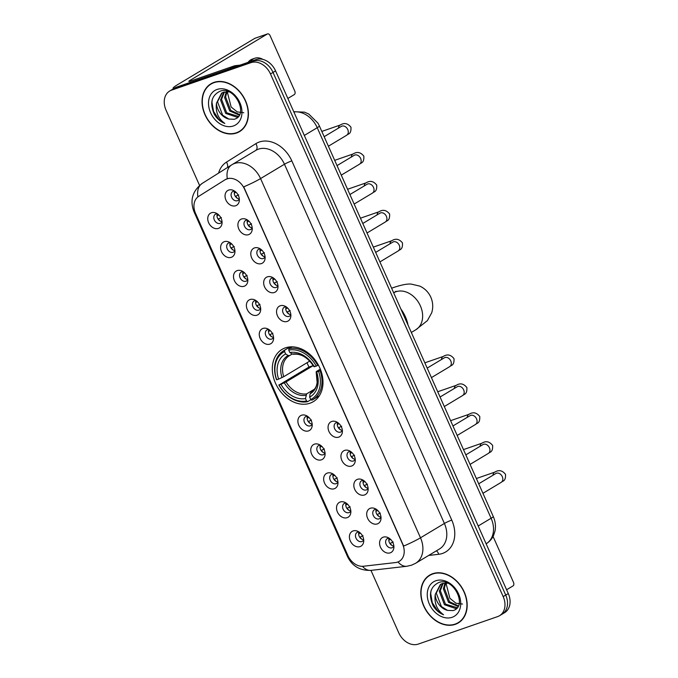 <?xml version="1.0" encoding="UTF-8"?>
<svg xmlns="http://www.w3.org/2000/svg" width="678" height="678" viewBox="0 0 678 678"><rect width="100%" height="100%" fill="white"/><g stroke="black" fill="none" stroke-linecap="round" stroke-linejoin="round"><path stroke-width="1.02" d="M285.328 347.873A30.451 23.221 -121 0 0 281.98 349.433A30.451 23.221 -121 0 0 276.556 385.384A30.451 23.221 -121 0 0 309.965 403.215A30.451 23.221 -121 0 0 313.312 401.656A30.451 23.221 -121 0 0 318.745 365.705A30.451 23.221 -121 0 0 285.328 347.873M231.274 257.335A8.619 6.577 59 0 1 221.52 251.674A8.619 6.577 59 0 1 224.299 241.673A8.619 6.577 59 0 1 228.639 241.893A8.619 6.577 59 0 1 234.91 252.335A8.619 6.577 59 0 1 231.274 257.335M228.884 242.894A5.17 3.941 -121 0 0 228.316 243.156A5.17 3.941 -121 0 0 227.393 249.267A5.17 3.941 -121 0 0 233.062 252.292A5.17 3.941 -121 0 0 233.63 252.03A5.17 3.941 -121 0 0 234.919 250.546A5.17 3.941 59 0 1 230.774 247.707A5.17 3.941 59 0 1 230.223 242.724A5.17 3.941 -121 0 0 228.884 242.894M244.156 286.26A8.619 6.577 59 0 1 234.402 280.599A8.619 6.577 59 0 1 237.181 270.598A8.619 6.577 59 0 1 241.521 270.819A8.619 6.577 59 0 1 247.784 281.26A8.619 6.577 59 0 1 244.156 286.26M241.758 271.819A5.17 3.941 -121 0 0 241.19 272.081A5.17 3.941 -121 0 0 240.266 278.192A5.17 3.941 -121 0 0 245.945 281.217A5.17 3.941 -121 0 0 246.512 280.955A5.17 3.941 -121 0 0 247.792 279.472A5.17 3.941 59 0 1 243.656 276.632A5.17 3.941 59 0 1 243.097 271.649A5.17 3.941 -121 0 0 241.758 271.819M257.03 315.185A8.619 6.577 59 0 1 247.275 309.524A8.619 6.577 59 0 1 250.055 299.523A8.619 6.577 59 0 1 254.394 299.744A8.619 6.577 59 0 1 260.666 310.185A8.619 6.577 59 0 1 257.03 315.185M254.64 300.744A5.17 3.941 -121 0 0 254.072 301.007A5.17 3.941 -121 0 0 253.148 307.117A5.17 3.941 -121 0 0 258.827 310.143A5.17 3.941 -121 0 0 259.394 309.88A5.17 3.941 -121 0 0 260.674 308.397A5.17 3.941 59 0 1 256.538 305.558A5.17 3.941 59 0 1 255.979 300.574A5.17 3.941 -121 0 0 254.64 300.744M269.912 344.11A8.619 6.577 59 0 1 260.157 338.449A8.619 6.577 59 0 1 262.937 328.449A8.619 6.577 59 0 1 267.276 328.669A8.619 6.577 59 0 1 273.548 339.11A8.619 6.577 59 0 1 269.912 344.11M267.513 329.669A5.17 3.941 -121 0 0 266.946 329.94A5.17 3.941 -121 0 0 266.03 336.042A5.17 3.941 -121 0 0 271.7 339.068A5.17 3.941 -121 0 0 272.268 338.805A5.17 3.941 -121 0 0 273.548 337.322A5.17 3.941 59 0 1 269.412 334.491A5.17 3.941 59 0 1 268.852 329.5A5.17 3.941 -121 0 0 267.513 329.669M308.541 430.894A8.619 6.577 59 0 1 298.795 425.233A8.619 6.577 59 0 1 301.574 415.224A8.619 6.577 59 0 1 305.914 415.445A8.619 6.577 59 0 1 312.177 425.886A8.619 6.577 59 0 1 308.541 430.894M307.498 416.284A5.17 3.941 -121 0 0 306.151 416.445A5.17 3.941 -121 0 0 305.583 416.716A5.17 3.941 -121 0 0 304.659 422.818A5.17 3.941 -121 0 0 310.338 425.843A5.17 3.941 -121 0 0 310.905 425.581A5.17 3.941 -121 0 0 312.185 424.097A5.17 3.941 59 0 1 308.049 421.267A5.17 3.941 59 0 1 307.49 416.284M321.423 459.82A8.619 6.577 59 0 1 311.668 454.158A8.619 6.577 59 0 1 314.448 444.149A8.619 6.577 59 0 1 318.787 444.37A8.619 6.577 59 0 1 325.059 454.811A8.619 6.577 59 0 1 321.423 459.82M319.033 445.37A5.17 3.941 -121 0 0 318.465 445.641A5.17 3.941 -121 0 0 317.541 451.743A5.17 3.941 -121 0 0 323.211 454.769A5.17 3.941 -121 0 0 323.787 454.506A5.17 3.941 -121 0 0 325.067 453.023A5.17 3.941 59 0 1 320.931 450.192A5.17 3.941 59 0 1 320.372 445.209A5.17 3.941 -121 0 0 319.033 445.37M334.305 488.745A8.619 6.577 59 0 1 324.55 483.083A8.619 6.577 59 0 1 327.33 473.075A8.619 6.577 59 0 1 331.669 473.295A8.619 6.577 59 0 1 337.932 483.736A8.619 6.577 59 0 1 334.305 488.745M337.941 481.956A5.17 3.941 59 0 1 333.805 479.117A5.17 3.941 59 0 1 333.245 474.134A5.17 3.941 -121 0 0 331.906 474.295A5.17 3.941 -121 0 0 331.339 474.566A5.17 3.941 -121 0 0 330.423 480.668A5.17 3.941 -121 0 0 336.093 483.694A5.17 3.941 -121 0 0 336.661 483.431A5.17 3.941 -121 0 0 337.941 481.948M347.178 517.67A8.619 6.577 59 0 1 337.424 512.009A8.619 6.577 59 0 1 340.203 502.008A8.619 6.577 59 0 1 344.551 502.22A8.619 6.577 59 0 1 350.814 512.67A8.619 6.577 59 0 1 347.178 517.67M344.788 503.229A5.17 3.941 -121 0 0 344.221 503.491A5.17 3.941 -121 0 0 343.297 509.593A5.17 3.941 -121 0 0 348.975 512.619A5.17 3.941 -121 0 0 349.543 512.356A5.17 3.941 -121 0 0 350.823 510.873A5.17 3.941 59 0 1 346.687 508.042A5.17 3.941 59 0 1 346.127 503.059A5.17 3.941 -121 0 0 344.788 503.229M360.06 546.595A8.619 6.577 59 0 1 350.306 540.934A8.619 6.577 59 0 1 353.085 530.933A8.619 6.577 59 0 1 357.425 531.145A8.619 6.577 59 0 1 363.696 541.595A8.619 6.577 59 0 1 360.06 546.595M357.67 532.154A5.17 3.941 -121 0 0 357.094 532.416A5.17 3.941 -121 0 0 356.179 538.518A5.17 3.941 -121 0 0 361.849 541.553A5.17 3.941 -121 0 0 362.416 541.281A5.17 3.941 -121 0 0 363.705 539.798A5.17 3.941 59 0 1 359.56 536.968A5.17 3.941 59 0 1 359.001 531.984A5.17 3.941 -121 0 0 357.67 532.154M218.392 228.41A8.619 6.577 59 0 1 208.646 222.748A8.619 6.577 59 0 1 211.426 212.748A8.619 6.577 59 0 1 215.765 212.968A8.619 6.577 59 0 1 222.028 223.409A8.619 6.577 59 0 1 218.392 228.41M216.002 213.968A5.17 3.941 -121 0 0 215.434 214.231A5.17 3.941 -121 0 0 214.511 220.342A5.17 3.941 -121 0 0 220.189 223.367A5.17 3.941 -121 0 0 220.757 223.104A5.17 3.941 -121 0 0 222.037 221.621A5.17 3.941 59 0 1 217.901 218.782A5.17 3.941 59 0 1 217.341 213.799A5.17 3.941 -121 0 0 216.002 213.968M248.563 234.656A8.619 6.577 59 0 1 238.809 228.994A8.619 6.577 59 0 1 241.588 218.994A8.619 6.577 59 0 1 245.928 219.206A8.619 6.577 59 0 1 252.199 229.656A8.619 6.577 59 0 1 248.563 234.656M246.173 220.214A5.17 3.941 -121 0 0 245.606 220.477A5.17 3.941 -121 0 0 244.682 226.579A5.17 3.941 -121 0 0 250.351 229.613A5.17 3.941 -121 0 0 250.928 229.342A5.17 3.941 -121 0 0 252.208 227.859A5.17 3.941 59 0 1 248.072 225.028A5.17 3.941 59 0 1 247.512 220.045A5.17 3.941 -121 0 0 246.173 220.214M261.445 263.581A8.619 6.577 59 0 1 251.691 257.92A8.619 6.577 59 0 1 254.47 247.919A8.619 6.577 59 0 1 258.81 248.131A8.619 6.577 59 0 1 265.073 258.581A8.619 6.577 59 0 1 261.445 263.581M259.047 249.14A5.17 3.941 -121 0 0 258.479 249.402A5.17 3.941 -121 0 0 257.564 255.504A5.17 3.941 -121 0 0 263.234 258.538A5.17 3.941 -121 0 0 263.801 258.276A5.17 3.941 -121 0 0 265.081 256.784A5.17 3.941 59 0 1 260.945 253.953A5.17 3.941 59 0 1 260.386 248.97A5.17 3.941 -121 0 0 259.047 249.14M274.319 292.506A8.619 6.577 59 0 1 264.564 286.845A8.619 6.577 59 0 1 267.344 276.844A8.619 6.577 59 0 1 271.692 277.056A8.619 6.577 59 0 1 277.955 287.506A8.619 6.577 59 0 1 274.319 292.506M271.929 278.065A5.17 3.941 -121 0 0 271.361 278.327A5.17 3.941 -121 0 0 270.437 284.438A5.17 3.941 -121 0 0 276.115 287.464A5.17 3.941 -121 0 0 276.683 287.201A5.17 3.941 -121 0 0 277.963 285.718A5.17 3.941 59 0 1 273.827 282.879A5.17 3.941 59 0 1 273.268 277.895A5.17 3.941 -121 0 0 271.929 278.065M287.201 321.431A8.619 6.577 59 0 1 277.446 315.77A8.619 6.577 59 0 1 280.226 305.77A8.619 6.577 59 0 1 284.565 305.981A8.619 6.577 59 0 1 290.837 316.431A8.619 6.577 59 0 1 287.201 321.431M290.837 314.643A5.17 3.941 59 0 1 286.701 311.804A5.17 3.941 59 0 1 286.141 306.82A5.17 3.941 -121 0 0 284.811 306.99A5.17 3.941 -121 0 0 284.235 307.253A5.17 3.941 -121 0 0 283.319 313.363A5.17 3.941 -121 0 0 288.989 316.389A5.17 3.941 -121 0 0 289.557 316.126A5.17 3.941 -121 0 0 290.845 314.643M338.712 437.132A8.619 6.577 59 0 1 328.957 431.471A8.619 6.577 59 0 1 331.737 421.47A8.619 6.577 59 0 1 336.076 421.691A8.619 6.577 59 0 1 342.348 432.132A8.619 6.577 59 0 1 338.712 437.132M336.322 422.691A5.17 3.941 -121 0 0 335.754 422.953A5.17 3.941 -121 0 0 334.83 429.064A5.17 3.941 -121 0 0 340.509 432.089A5.17 3.941 -121 0 0 341.076 431.827A5.17 3.941 -121 0 0 342.356 430.344A5.17 3.941 59 0 1 338.22 427.504A5.17 3.941 59 0 1 337.661 422.521A5.17 3.941 -121 0 0 336.322 422.691M351.594 466.057A8.619 6.577 59 0 1 341.839 460.396A8.619 6.577 59 0 1 344.619 450.395A8.619 6.577 59 0 1 348.958 450.616A8.619 6.577 59 0 1 355.23 461.057A8.619 6.577 59 0 1 351.594 466.057M349.195 451.616A5.17 3.941 -121 0 0 348.628 451.879A5.17 3.941 -121 0 0 347.712 457.989A5.17 3.941 -121 0 0 353.382 461.015A5.17 3.941 -121 0 0 353.95 460.752A5.17 3.941 -121 0 0 355.23 459.269A5.17 3.941 59 0 1 351.094 456.43A5.17 3.941 59 0 1 350.534 451.446A5.17 3.941 -121 0 0 349.195 451.616M364.467 494.982A8.619 6.577 59 0 1 354.721 489.321A8.619 6.577 59 0 1 357.492 479.321A8.619 6.577 59 0 1 361.84 479.541A8.619 6.577 59 0 1 368.103 489.982A8.619 6.577 59 0 1 364.467 494.982M362.077 480.541A5.17 3.941 -121 0 0 361.51 480.812A5.17 3.941 -121 0 0 360.586 486.914A5.17 3.941 -121 0 0 366.264 489.94A5.17 3.941 -121 0 0 366.832 489.677A5.17 3.941 -121 0 0 368.112 488.194A5.17 3.941 59 0 1 363.976 485.363A5.17 3.941 59 0 1 363.416 480.371A5.17 3.941 -121 0 0 362.077 480.541M377.349 523.908A8.619 6.577 59 0 1 367.595 518.246A8.619 6.577 59 0 1 370.374 508.246A8.619 6.577 59 0 1 374.714 508.466A8.619 6.577 59 0 1 380.985 518.907A8.619 6.577 59 0 1 377.349 523.908M374.959 509.466A5.17 3.941 -121 0 0 374.392 509.737A5.17 3.941 -121 0 0 373.468 515.839A5.17 3.941 -121 0 0 379.138 518.865A5.17 3.941 -121 0 0 379.705 518.602A5.17 3.941 -121 0 0 380.994 517.119A5.17 3.941 59 0 1 376.849 514.288A5.17 3.941 59 0 1 376.298 509.297A5.17 3.941 -121 0 0 374.959 509.466M390.231 552.841A8.619 6.577 59 0 1 380.477 547.18A8.619 6.577 59 0 1 383.256 537.171A8.619 6.577 59 0 1 387.596 537.391A8.619 6.577 59 0 1 393.859 547.832A8.619 6.577 59 0 1 390.231 552.841M387.833 538.391A5.17 3.941 -121 0 0 387.265 538.663A5.17 3.941 -121 0 0 386.341 544.765A5.17 3.941 -121 0 0 392.02 547.79A5.17 3.941 -121 0 0 392.587 547.527A5.17 3.941 -121 0 0 393.867 546.044A5.17 3.941 59 0 1 389.731 543.214A5.17 3.941 59 0 1 389.172 538.23A5.17 3.941 -121 0 0 387.833 538.391M235.681 205.731A8.619 6.577 59 0 1 225.935 200.069A8.619 6.577 59 0 1 228.715 190.069A8.619 6.577 59 0 1 233.054 190.281A8.619 6.577 59 0 1 239.317 200.73A8.619 6.577 59 0 1 235.681 205.731M233.291 191.289A5.17 3.941 -121 0 0 232.724 191.552A5.17 3.941 -121 0 0 231.8 197.654A5.17 3.941 -121 0 0 237.478 200.688A5.17 3.941 -121 0 0 238.046 200.417A5.17 3.941 -121 0 0 239.326 198.934A5.17 3.941 59 0 1 235.19 196.103A5.17 3.941 59 0 1 234.63 191.12A5.17 3.941 -121 0 0 233.291 191.289M225.088 179.755A15.509 11.831 59 0 1 225.249 179.662A15.509 11.831 59 0 1 226.952 178.865A15.509 11.831 59 0 1 244.512 189.052L402.588 544.095A15.509 11.831 59 0 1 399.291 561.308A15.509 11.831 59 0 1 395.528 562.562L363.416 566.249A15.509 11.831 59 0 1 347.916 555.596L195.578 213.443A15.509 11.831 59 0 1 198.713 196.332L225.088 179.755M213.96 82.385A27.866 21.255 -121 0 0 210.9 83.818A27.866 21.255 -121 0 0 205.934 116.718A27.866 21.255 -121 0 0 236.512 133.032A27.866 21.255 -121 0 0 239.571 131.6A27.866 21.255 -121 0 0 244.538 98.708A27.866 21.255 -121 0 0 213.96 82.385M212.206 83.106A27.866 21.255 -121 0 0 210.985 84.097M432.708 573.707A27.866 21.255 -121 0 0 429.649 575.13A27.866 21.255 -121 0 0 424.682 608.03A27.866 21.255 -121 0 0 455.26 624.353A27.866 21.255 -121 0 0 458.32 622.921A27.866 21.255 -121 0 0 463.286 590.021A27.866 21.255 -121 0 0 432.708 573.707M430.954 574.427A27.866 21.255 -121 0 0 429.733 575.419M243.716 186.857L403.647 546.078A20.111 2.059 -24 0 0 420.496 537.798A22.984 17.526 59 0 1 415.606 563.291L439.505 548.951A22.984 17.526 -121 0 0 444.395 523.458L284.463 164.237A22.984 17.526 -121 0 0 258.454 149.143A22.984 17.526 -121 0 0 255.928 150.321L232.029 164.661A22.984 17.526 59 0 1 234.554 163.483A22.984 17.526 59 0 1 260.564 178.577A20.111 2.059 156 0 1 243.716 186.857M225.554 179.475L228.952 178.289M169.703 91.013L174.805 87.954A17.238 13.145 -121 0 1 176.695 87.072L256.072 59.579A17.238 13.145 -121 0 1 275.582 70.902L508.28 593.547A17.238 13.145 -121 0 1 504.61 612.666L502.067 614.192A17.238 13.145 -121 0 0 505.729 595.072L273.031 72.427A17.238 13.145 -121 0 0 253.521 61.105L174.153 88.598A17.238 13.145 -121 0 0 172.254 89.479A17.238 13.145 -121 0 1 174.153 88.598L253.521 61.105A17.238 13.145 -121 0 1 273.031 72.427L505.729 595.072A17.238 13.145 -121 0 1 502.067 614.192L499.517 615.726A17.238 13.145 -121 0 0 503.178 596.606L270.48 73.961A17.238 13.145 -121 0 0 250.979 62.639L171.602 90.132A17.238 13.145 -121 0 0 169.703 91.013A17.238 13.145 -121 0 0 166.042 110.133L199.544 185.374M370.959 570.376L398.74 632.777A17.238 13.145 -121 0 0 418.241 644.1L497.618 616.607A17.238 13.145 -121 0 0 499.517 615.726M458.116 622.709A27.866 21.255 -121 0 0 459.565 622.099M239.368 131.396A27.866 21.255 -121 0 0 240.809 130.778M239.427 131.354A27.578 21.035 -121 0 0 244.343 98.802A27.578 21.035 -121 0 0 214.078 82.648A27.578 21.035 -121 0 0 211.044 84.064A27.578 21.035 -121 0 0 206.129 116.624A27.578 21.035 -121 0 0 236.393 132.769A27.578 21.035 -121 0 0 239.427 131.354L241.978 129.829A27.578 21.035 -121 0 0 242.038 129.795M243.775 112.751L237.207 111.887L231.147 106.988L227.232 91.725M239.342 115.133L229.74 110.98L224.596 97.53L226.308 91.733M239.622 114.574L230.749 110.378L225.613 96.92L226.986 91.725M238.368 116.582L236.969 117.209L225.689 113.412L220.553 99.954L223.816 92.157M238.503 116.404L226.698 112.802L221.562 99.344L224.41 91.996M228.842 119.065L234.181 119.277C249.377 115.624 234.919 85.309 220.062 91.216C211.392 95.479 209.51 103.251 214.409 114.548C217.138 118.862 220.613 121.828 224.833 123.455C218.155 118.65 215.375 111.887 216.477 103.175A14.365 10.958 -121 0 0 228.842 119.065L222.655 115.235L217.519 101.776L222.164 92.827M216.477 103.175L221.647 93.115L223.316 92.318L228.825 91.886M217.096 89.437A20.111 15.34 -121 0 0 210.612 112.777A20.111 15.34 -121 0 0 233.376 125.981A20.111 15.34 -121 0 0 239.859 102.641A20.111 15.34 -121 0 0 217.096 89.437M213.655 82.496A27.578 21.035 -121 0 0 213.595 82.53L211.044 84.064M224.833 123.455L218.689 119.252L213.536 111.353L211.96 102.209L212.333 99.302M173.712 88.606A22.984 2.348 156 0 1 173.093 88.369A22.984 2.348 156 0 1 177.373 84.809L254.809 38.341A2.873 1.831 -109.1 0 1 255.03 38.239A2.873 1.831 -109.1 0 1 255.267 38.188M287.845 98.446L294.311 94.573A2.873 1.831 70.9 0 0 294.735 91.005L270.098 35.654A2.873 1.831 70.9 0 0 267.564 33.9A2.873 1.831 70.9 0 0 267.344 34.002L189.908 80.462A5.746 0.585 -24 0 0 188.84 81.352A5.746 0.585 -24 0 0 190.899 80.928L234.58 65.8A2.873 2.195 59 0 1 234.961 65.715L240.029 65.13M262.954 59.418A19.535 12.475 70.9 0 0 254.759 58.266L252.25 59.139A19.535 12.475 70.9 0 0 248.038 62.359M254.759 58.266A19.535 12.475 70.9 0 0 250.538 61.495M458.175 622.675A27.578 21.035 -121 0 0 463.091 590.114A27.578 21.035 -121 0 0 432.827 573.961A27.578 21.035 -121 0 0 429.793 575.376A27.578 21.035 -121 0 0 424.877 607.937A27.578 21.035 -121 0 0 455.141 624.091A27.578 21.035 -121 0 0 458.175 622.675L460.726 621.141A27.578 21.035 -121 0 0 460.786 621.107M462.523 604.064L455.955 603.208L449.895 598.31L445.98 583.046M458.091 606.454L448.489 602.301L443.353 588.843L445.056 583.055M458.379 605.886L449.497 601.691L444.361 588.233L445.734 583.038M457.116 607.895L455.718 608.53L444.437 604.734L439.302 591.275L442.565 583.47M457.252 607.725L445.454 604.123L440.31 590.665L443.158 583.317M447.59 610.386L452.929 610.598C468.125 606.946 453.667 576.622 438.81 582.529C430.14 586.792 428.259 594.572 433.157 605.861C435.886 610.183 439.361 613.149 443.582 614.768C436.903 609.971 434.123 603.208 435.234 594.487A14.365 10.958 -121 0 0 447.59 610.386L441.403 606.547L436.268 593.089L440.912 584.139M435.234 594.487L440.395 584.428L442.064 583.639L447.573 583.207M435.852 580.749A20.111 15.34 -121 0 0 429.36 604.09A20.111 15.34 -121 0 0 452.124 617.302A20.111 15.34 -121 0 0 458.608 593.962A20.111 15.34 -121 0 0 435.852 580.749M432.403 573.808A27.578 21.035 -121 0 0 432.344 573.851L429.793 575.376M443.582 614.768L437.437 610.573L432.284 602.666L430.708 593.53L431.081 590.623M310.965 399.673L307.668 401.656L306.558 400.986A27.349 20.857 -121 0 1 279.031 385.011L280.963 384.341A24.705 18.84 -121 0 0 305.49 398.571L306.651 393.867L314.524 389.147M313.278 365.595L286.065 381.917L280.963 384.341M284.557 351.551L284.726 350.119A28.501 21.738 -121 0 0 283.624 350.729A28.501 21.738 -121 0 0 276.505 379.697L276.709 379.782A27.349 20.857 -121 0 1 284.557 351.551L285.633 353.975A24.705 18.84 -121 0 0 278.641 379.112L283.743 376.697L309.787 361.069M292.243 354.001L289.277 355.772A21.255 16.213 -121 0 0 283.743 376.697M408.046 325.101A31.603 24.103 -121 0 0 400.876 308.999M279.031 385.011L309.032 367.018A27.29 20.815 59 0 1 307.041 362.713M311.846 400.206A28.501 21.738 -121 0 0 312.948 399.605A28.501 21.738 -121 0 0 320.058 370.637L318.584 371.307A27.349 20.857 -121 0 1 310.736 399.537L311.846 400.206M320.745 370.222L320.058 370.637M278.827 384.918A28.501 21.738 -121 0 0 307.668 401.656M284.726 350.119L290.108 346.89M310.736 399.537L309.66 397.122A24.705 18.84 -121 0 0 316.651 371.976L318.584 371.307M305.49 398.571L306.558 400.986M278.641 379.112L276.709 379.782M316.651 371.976L316.185 371.773L316.694 371.307L320.321 369.137M311.456 392.045L310.049 393.867L309.66 397.122M289.608 355.586L288.142 355.492L285.633 353.975M310.049 393.867A22.103 16.857 -121 0 0 316.185 371.773L316.694 371.307M291.972 346.831L288.904 348.678L288.735 350.111A27.349 20.857 -121 0 1 316.262 366.086L317.736 365.417A28.501 21.738 -121 0 0 288.904 348.678M317.736 365.417L318.38 365.027M316.262 366.086L314.329 366.756A24.705 18.84 -121 0 0 289.811 352.526L288.735 350.111M314.372 366.086L313.863 366.552L314.329 366.756M289.811 352.526L292.311 354.043L293.786 354.136M309.032 367.018L313.253 365.552M234.283 193.103L236.08 192.289M238.673 194.874L235.681 196.239A8.619 6.577 -121 0 0 237.444 198.349M247.165 222.028L248.953 221.214M251.546 223.799L248.555 225.164A8.619 6.577 -121 0 0 250.326 227.274M260.038 250.953L261.835 250.14M264.428 252.733L261.437 254.089A8.619 6.577 -121 0 0 263.208 256.199M272.92 279.878L274.717 279.065M277.31 281.658L274.31 283.014A8.619 6.577 -121 0 0 276.082 285.124M285.794 308.804L287.591 307.99M290.184 310.583L287.192 311.939A8.619 6.577 -121 0 0 288.964 314.05M337.313 424.513L339.11 423.691M341.704 426.284L338.703 427.64A8.619 6.577 -121 0 0 340.475 429.759M350.187 453.438L351.984 452.616M354.577 455.209L351.585 456.565A8.619 6.577 -121 0 0 353.357 458.684M363.069 482.363L364.866 481.541M367.459 484.134L364.467 485.49A8.619 6.577 -121 0 0 366.23 487.609M375.951 511.288L377.739 510.475M380.333 513.06L377.341 514.416A8.619 6.577 -121 0 0 379.112 516.534M388.825 540.213L390.621 539.4M393.215 541.985L390.223 543.341A8.619 6.577 -121 0 0 391.986 545.459M216.977 215.74A8.619 6.577 -121 0 0 216.994 215.79L218.791 214.968M221.384 217.562L218.392 218.918A8.619 6.577 -121 0 0 220.155 221.028M229.859 244.665A8.619 6.577 -121 0 0 229.876 244.716L231.664 243.894M234.257 246.487L231.266 247.843A8.619 6.577 -121 0 0 233.037 249.953M242.741 273.59A8.619 6.577 -121 0 0 242.749 273.641L244.546 272.819M247.139 275.412L244.148 276.768A8.619 6.577 -121 0 0 245.911 278.878M255.614 302.515A8.619 6.577 -121 0 0 255.631 302.566L257.42 301.744M260.013 304.337L257.021 305.693A8.619 6.577 -121 0 0 258.793 307.812M268.496 331.44A8.619 6.577 -121 0 0 268.505 331.491L270.302 330.669M272.895 333.262L269.903 334.618A8.619 6.577 -121 0 0 271.675 336.737M307.134 418.216A8.619 6.577 -121 0 0 307.142 418.267L308.939 417.453M311.533 420.038L308.541 421.402A8.619 6.577 -121 0 0 310.304 423.513M320.008 447.141A8.619 6.577 -121 0 0 320.024 447.192L321.813 446.378M324.406 448.963L321.414 450.328A8.619 6.577 -121 0 0 323.186 452.438M332.89 476.066A8.619 6.577 -121 0 0 332.898 476.117L334.695 475.303M337.288 477.888L334.296 479.253A8.619 6.577 -121 0 0 336.068 481.363M345.763 504.991A8.619 6.577 -121 0 0 345.78 505.042L347.577 504.229M350.17 506.813L347.17 508.178A8.619 6.577 -121 0 0 348.941 510.288M358.645 533.917A8.619 6.577 -121 0 0 358.654 533.967L360.45 533.154M363.044 535.739L360.052 537.103A8.619 6.577 -121 0 0 361.823 539.213M506.593 589.767L513.06 585.885A2.873 1.831 70.9 0 0 513.483 582.317L493.067 536.467M451.76 520.102A5.746 0.585 -24 0 0 444.395 523.458L420.496 537.798L260.564 178.577L284.463 164.237A5.746 0.585 -24 0 1 291.82 160.881L451.76 520.102A28.73 21.908 59 0 1 442.497 553.443A28.73 21.908 59 0 1 438.691 554.299L428.682 555.452M202.4 183.272A20.111 13.001 57.9 0 0 202.256 183.365L231.647 164.898A20.111 13.001 57.9 0 1 231.791 164.805A22.984 17.526 59 0 1 232.029 164.661L231.647 164.898A20.111 13.001 57.9 0 0 227.316 178.645M348.492 556.799A20.111 2.059 156 0 1 347.543 556.596L194.001 211.739A20.111 2.059 -24 0 0 194.976 211.934M362.442 566.316A20.111 12.289 83.5 0 0 371.078 570.368C360.069 570.774 352.221 566.189 347.543 556.596M194.001 211.739C189.671 200.434 192.425 190.976 202.256 183.365A20.111 13.001 57.9 0 0 197.891 196.917M397.994 561.943A20.111 12.289 83.5 0 0 406.859 566.266L371.078 570.368M218.596 173.093A28.73 21.908 59 0 1 226.469 162.127L255.86 143.66A28.73 21.908 59 0 1 291.82 160.881M503.178 596.606L508.28 593.547M270.48 73.961L275.582 70.902M250.979 62.639L256.072 59.579M171.602 90.132L176.695 87.072M226.469 162.127A5.746 3.712 -122.1 0 1 227.41 167.551M255.86 143.66A5.746 3.712 -122.1 0 1 255.792 150.397M436.352 550.85A5.746 3.509 -96.5 0 1 438.691 554.299M478.202 525.992L491.109 518.246A11.492 1.178 -24 0 0 493.253 516.466C495.347 521.204 495.932 526.035 495.025 530.942L493.601 535.374C491.974 538.934 489.516 541.722 486.219 543.739A22.984 17.526 -121 0 0 491.109 518.246L317.228 127.701A22.984 17.526 -121 0 0 293.862 111.963M304.32 135.439L317.228 127.701A11.492 1.178 -24 0 0 319.363 125.922L493.253 516.466M190.213 81.157L189.908 80.462M229.774 68.681L234.58 65.8M267.344 34.002L254.809 38.341M234.961 65.715L230.334 68.495M393.672 292.803A21.543 16.433 59 0 1 395.994 291.726A21.543 16.433 59 0 1 420.377 305.88A21.543 16.433 59 0 1 415.8 329.779L411.326 332.466M286.065 381.917A21.255 16.213 -121 0 0 306.651 393.867M284.319 382.807A22.103 16.857 -121 0 0 305.871 395.316M288.142 355.492A22.103 16.857 -121 0 0 281.997 377.587M310.829 392.418A21.255 16.213 -121 0 0 311.16 392.231C316.634 387.952 316.346 385.553 317.143 382.731L316.16 371.747M313.863 366.552A22.103 16.857 -121 0 0 292.311 354.043M324.16 136.685L341.322 126.396A5.17 3.941 59 0 1 341.89 126.125A5.17 3.941 59 0 1 347.865 129.82A5.17 3.941 59 0 1 346.644 135.261L328.398 146.202M338.466 128.108A5.17 3.305 -109.1 0 1 340.305 125.006C344.246 122.506 347.806 123.252 350.975 127.252C351.272 134.371 348.424 133.532 346.644 135.261M337.042 165.61L354.196 155.321A5.17 3.941 59 0 1 354.764 155.05A5.17 3.941 59 0 1 360.747 158.745A5.17 3.941 59 0 1 359.518 164.186L341.28 175.127M351.34 157.033A5.17 3.305 -109.1 0 1 353.187 153.931C357.128 151.431 360.679 152.177 363.849 156.177C364.145 163.296 361.298 162.457 359.518 164.186M349.916 194.535L367.078 184.246A5.17 3.941 59 0 1 367.646 183.975A5.17 3.941 59 0 1 373.62 187.67A5.17 3.941 59 0 1 372.4 193.111L354.153 204.061M364.222 185.958A5.17 3.305 -109.1 0 1 366.061 182.865C370.002 180.356 373.561 181.102 376.731 185.102C377.027 192.221 374.18 191.382 372.4 193.111M362.798 223.469L379.96 213.172A5.17 3.941 59 0 1 380.528 212.9A5.17 3.941 59 0 1 386.502 216.596A5.17 3.941 59 0 1 385.274 222.037L367.035 232.986M377.095 214.884A5.17 3.305 -109.1 0 1 378.943 211.79C382.884 209.282 386.443 210.027 389.613 214.028C389.901 221.147 387.062 220.308 385.274 222.037M375.68 252.394L392.833 242.097A5.17 3.941 59 0 1 393.401 241.826A5.17 3.941 59 0 1 399.376 245.521A5.17 3.941 59 0 1 398.156 250.962L379.917 261.911M389.977 243.809A5.17 3.305 -109.1 0 1 391.825 240.715C395.766 238.207 399.317 238.953 402.486 242.953C402.783 250.072 399.935 249.233 398.156 250.962M427.191 368.095L444.353 357.798A5.17 3.941 59 0 1 444.921 357.535A5.17 3.941 59 0 1 450.895 361.23A5.17 3.941 59 0 1 449.667 366.662L431.428 377.612M441.488 359.51A5.17 3.305 -109.1 0 1 443.336 356.416C447.277 353.908 450.828 354.653 454.006 358.654C454.294 365.773 451.446 364.934 449.667 366.662M440.064 397.02L457.226 386.723A5.17 3.941 59 0 1 457.794 386.46A5.17 3.941 59 0 1 463.769 390.155A5.17 3.941 59 0 1 462.549 395.588L444.302 406.537M454.37 388.435A5.17 3.305 -109.1 0 1 456.209 385.341C460.159 382.833 463.71 383.579 466.879 387.579C467.176 394.698 464.328 393.859 462.549 395.588M452.946 425.945L470.108 415.648A5.17 3.941 59 0 1 470.676 415.385A5.17 3.941 59 0 1 476.651 419.08A5.17 3.941 59 0 1 475.431 424.513L457.184 435.462M467.244 417.36A5.17 3.305 -109.1 0 1 469.091 414.266C473.032 411.758 476.592 412.504 479.761 416.512C480.058 423.623 477.21 422.784 475.431 424.513M465.828 454.87L482.982 444.573A5.17 3.941 59 0 1 483.55 444.31A5.17 3.941 59 0 1 489.524 448.005A5.17 3.941 59 0 1 488.304 453.438L470.066 464.388M480.126 446.285A5.17 3.305 -109.1 0 1 481.973 443.192C485.914 440.683 489.465 441.429 492.635 445.438C492.931 452.548 490.084 451.709 488.304 453.438M478.702 483.795L495.864 473.498A5.17 3.941 59 0 1 496.432 473.236A5.17 3.941 59 0 1 502.406 476.931A5.17 3.941 59 0 1 501.186 482.363L482.939 493.313M493.008 475.21A5.17 3.305 -109.1 0 1 494.847 472.117C498.788 469.608 502.347 470.354 505.517 474.363C505.813 481.473 502.966 480.634 501.186 482.363M225.249 179.662L225.723 179.373M406.859 566.266L411.529 565.198L415.606 563.291M293.744 111.701L304.524 112.158L308.778 114.048L317.914 123.116L319.363 125.922M173.305 88.852L173.093 88.369M255.03 38.239L267.564 33.9M415.8 329.779L427.394 320.618L431.674 312.855C433.31 307.566 433.022 302.346 430.827 297.201C428.471 292.125 424.784 288.421 419.758 286.099L411.131 284.074C406.885 283.726 400.41 285.091 391.714 288.158M396.071 291.252L393.63 292.828M319.33 395.774L312.948 399.605M290.006 346.899L283.624 350.729M293.371 354.289C300.981 353.382 307.804 357.467 313.838 366.535M341.322 126.396L342 126.091M340.305 125.006L321.813 131.413M354.196 155.321L354.874 155.016M353.187 153.931L334.695 160.339M367.078 184.246L367.756 183.941M366.061 182.865L347.568 189.264M379.96 213.172L380.629 212.867M378.943 211.79L360.45 218.189M392.833 242.097L393.511 241.792M391.825 240.715L373.324 247.114M444.353 357.798L445.022 357.501M443.336 356.416L424.843 362.823M457.226 386.723L457.904 386.426M456.209 385.341L437.717 391.748M470.108 415.648L470.778 415.351M469.091 414.266L450.599 420.674M482.982 444.573L483.66 444.276M481.973 443.192L463.481 449.599M495.864 473.498L496.542 473.202M494.847 472.117L476.354 478.524"/></g></svg>
